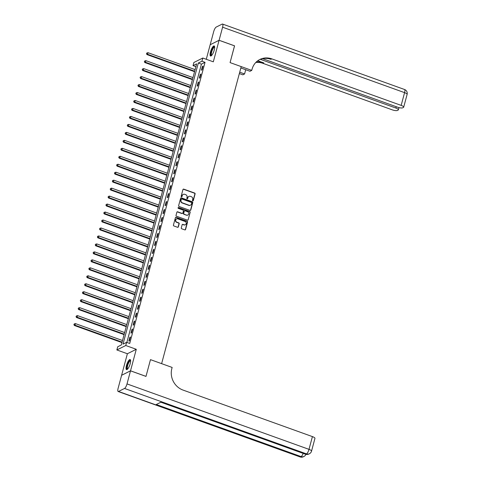 <?xml version="1.0" encoding="UTF-8"?>
<svg xmlns="http://www.w3.org/2000/svg" width="481" height="481" viewBox="0 0 481 481"><rect width="100%" height="100%" fill="white"/><g stroke="black" fill="none" stroke-linecap="round" stroke-linejoin="round"><path stroke-width="0.72" d="M192.779 200.842A0.469 0.433 63.5 0 0 193.326 200.553L195.106 193.903A0.673 0.619 63.5 0 0 194.667 193.061L183.73 189.129A0.673 0.619 63.5 0 0 182.954 189.538L181.175 196.182A0.469 0.433 63.5 0 0 181.806 196.759A0.469 0.433 63.5 0 0 182.022 196.488L182.251 195.629A2.152 1.984 63.5 0 1 184.734 194.324L185.648 194.655A2.152 1.984 63.5 0 1 187.055 197.354L186.82 198.214A0.469 0.433 63.5 0 0 187.458 198.791A0.469 0.433 63.5 0 0 187.674 198.521L187.903 197.661A2.152 1.984 63.5 0 1 190.386 196.356L191.294 196.687A2.152 1.984 63.5 0 1 192.701 199.387L192.472 200.246A0.469 0.433 63.5 0 0 192.779 200.842M192.977 200.86A0.469 0.433 63.5 0 0 193.085 200.673L194.865 194.023A0.673 0.619 63.5 0 0 194.426 193.182L183.489 189.249A0.673 0.619 63.5 0 0 183.147 189.225M181.68 196.795A0.469 0.433 63.5 0 0 181.782 196.609L182.251 195.629M187.325 198.827A0.469 0.433 63.5 0 0 187.434 198.641L187.903 197.661M130.213 363.648A5.351 1.515 -70.2 0 0 130.141 359.554A5.351 1.515 -70.2 0 0 126.455 365.524A5.351 1.515 -70.2 0 0 126.521 369.618A5.351 1.515 -70.2 0 0 130.213 363.648M214.243 50.03A5.351 1.515 -70.2 0 0 214.177 45.935A5.351 1.515 -70.2 0 0 210.486 51.906A5.351 1.515 -70.2 0 0 210.558 56A5.351 1.515 -70.2 0 0 214.243 50.03M181.289 227.934A0.673 0.619 63.5 0 0 181.728 228.782L184.8 229.882A0.673 0.619 63.5 0 0 185.576 229.479L187.554 222.096A0.673 0.619 63.5 0 0 187.115 221.248L176.178 217.316A0.673 0.619 63.5 0 0 175.403 217.725L173.425 225.108A0.673 0.619 63.5 0 0 173.863 225.95L177.567 227.285A0.673 0.619 63.5 0 0 178.343 226.876L179.191 223.719A0.673 0.619 63.5 0 0 178.752 222.871L176.912 222.21A1.798 1.653 63.5 0 1 176.557 218.927A1.798 1.653 63.5 0 1 177.808 218.861L185.011 221.452A1.798 1.653 63.5 0 1 185.365 224.735A1.798 1.653 63.5 0 1 184.115 224.801L182.912 224.368A0.673 0.619 63.5 0 0 182.137 224.777L181.289 227.934M126.617 342.328L125.763 345.514L116.859 349.958L117.713 346.771L121.32 344.967L196.645 63.859L193.031 65.663L193.885 62.476L202.796 58.033L201.942 61.219L198.328 63.017L123.01 344.125L126.617 342.328L129.714 343.44L205.038 62.332L201.942 61.219M130.513 370.839L121.609 375.288L118.104 388.353A4.113 1.16 -70.2 0 0 118.158 391.504A4.113 1.16 -70.2 0 0 118.524 391.456L124.543 388.456A4.113 1.16 -70.2 0 0 127.014 383.91L130.513 370.839L145.99 376.407L150.481 359.644L145.996 376.376L130.525 370.809L136.285 349.296L125.763 345.514M127.014 383.91L309 449.356L312.416 436.604L183.045 390.079A17.142 15.771 63.5 0 1 171.837 368.578L172.144 367.436L150.481 359.644L161.622 363.648L241.215 66.606L230.074 62.596L251.737 70.388L252.05 69.24A17.142 15.771 -116.5 0 1 259.866 59.464A17.142 15.771 -116.5 0 1 271.795 58.868L401.166 105.393L404.581 92.647L222.595 27.201L219.089 40.266L210.215 44.727M202.796 58.033L213.317 61.815L219.083 40.302L234.56 45.863L230.074 62.596L234.524 45.851M190.013 210.425A0.673 0.619 63.5 0 0 190.789 210.017L192.767 202.633A0.673 0.619 63.5 0 0 192.328 201.792L181.391 197.859A0.673 0.619 63.5 0 0 180.615 198.262L178.637 205.646A0.673 0.619 63.5 0 0 179.076 206.493L190.013 210.425M190.157 212.361L188.179 219.745A0.673 0.619 63.5 0 1 187.404 220.154L176.467 216.222A0.673 0.619 63.5 0 1 176.028 215.374L176.876 212.217A0.673 0.619 63.5 0 1 177.651 211.808L182.089 213.408A0.673 0.619 63.5 0 0 182.864 212.999L183.423 210.9A0.673 0.619 63.5 0 0 182.984 210.059L178.367 208.399A0.469 0.433 63.5 0 1 178.271 207.539A0.469 0.433 63.5 0 1 178.601 207.521L189.718 211.52A0.673 0.619 63.5 0 1 190.157 212.361L188.179 219.745M121.645 375.264L130.525 370.809M219.083 40.302L210.173 44.745L206.277 59.283M205.038 62.332L201.425 64.129L126.858 342.412M202.435 66.39L201.413 70.214L202.014 69.913L203.036 66.089L202.435 66.39L202.91 66.558M200.3 74.357L199.278 78.181L199.88 77.88L200.902 74.056L200.3 74.357L200.775 74.525M198.166 82.323L197.144 86.147L197.745 85.846L198.767 82.023L198.166 82.323L198.641 82.498M196.032 90.29L195.009 94.114L195.611 93.813L196.633 89.989L196.032 90.29L196.507 90.464M193.897 98.262L192.875 102.086L193.476 101.786L194.498 97.962L193.897 98.262L194.372 98.431M191.763 106.229L190.735 110.053L191.342 109.752L192.364 105.928L191.763 106.229L192.238 106.397M189.628 114.195L188.6 118.019L189.201 117.719L190.229 113.895L189.628 114.195L190.103 114.364M187.494 122.162L186.466 125.986L187.067 125.685L188.095 121.861L187.494 122.162L187.969 122.336M185.359 130.129L184.331 133.958L184.932 133.658L185.961 129.828L185.359 130.129L185.834 130.303M183.225 138.101L182.197 141.925L182.798 141.624L183.826 137.8L183.225 138.101L183.7 138.269M181.084 146.068L180.062 149.892L180.664 149.591L181.692 145.767L181.084 146.068L181.565 146.236M178.95 154.034L177.928 157.858L178.529 157.558L179.551 153.734L178.95 154.034L179.425 154.209M176.816 162.001L175.793 165.825L176.395 165.53L177.417 161.7L176.816 162.001L177.291 162.175M174.681 169.973L173.659 173.797L174.26 173.497L175.282 169.673L174.681 169.973L175.156 170.142M172.547 177.94L171.525 181.764L172.126 181.463L173.148 177.639L172.547 177.94L173.022 178.108M170.412 185.906L169.39 189.73L169.991 189.43L171.014 185.606L170.412 185.906L170.887 186.075M168.278 193.873L167.25 197.697L167.857 197.396L168.879 193.572L168.278 193.873L168.753 194.047M166.143 201.84L165.115 205.67L165.717 205.369L166.745 201.545L166.143 201.84L166.618 202.014M164.009 209.812L162.981 213.636L163.582 213.336L164.61 209.512L164.009 209.812L164.484 209.981M161.875 217.779L160.846 221.603L161.448 221.302L162.476 217.478L161.875 217.779L162.35 217.947M159.734 225.745L158.712 229.569L159.313 229.269L160.341 225.445L159.734 225.745L160.215 225.92M157.6 233.712L156.578 237.536L157.179 237.241L158.207 233.411L157.6 233.712L158.075 233.886M155.465 241.684L154.443 245.508L155.044 245.208L156.066 241.384L155.465 241.684L155.94 241.853M153.331 249.651L152.309 253.475L152.91 253.174L153.932 249.35L153.331 249.651L153.806 249.819M151.196 257.618L150.174 261.442L150.775 261.141L151.798 257.317L151.196 257.618L151.671 257.786M149.062 265.584L148.04 269.408L148.641 269.107L149.663 265.284L149.062 265.584L149.537 265.759M146.927 273.557L145.899 277.381L146.507 277.08L147.529 273.256L146.927 273.557L147.402 273.725M144.793 281.523L143.765 285.347L144.366 285.047L145.394 281.223L144.793 281.523L145.268 281.692M142.659 289.49L141.63 293.314L142.232 293.013L143.26 289.189L142.659 289.49L143.134 289.658M140.524 297.456L139.496 301.28L140.097 300.98L141.125 297.156L140.524 297.456L140.999 297.631M138.39 305.423L137.362 309.253L137.963 308.952L138.991 305.122L138.39 305.423L138.865 305.597M136.249 313.396L135.227 317.219L135.828 316.919L136.857 313.095L136.249 313.396L136.73 313.564M134.115 321.362L133.093 325.186L133.694 324.885L134.716 321.061L134.115 321.362L134.59 321.53M131.98 329.329L130.958 333.153L131.56 332.852L132.582 329.028L131.98 329.329L132.455 329.503M129.846 337.295L128.824 341.119L129.425 340.819L130.447 336.995L129.846 337.295L130.321 337.47M136.285 349.296L127.381 353.739L121.615 375.252M127.381 353.739L116.859 349.958M195.887 66.685L193.031 65.663M201.425 64.129L198.328 63.017M188.768 196.501A2.152 1.984 63.5 0 0 187.662 197.781M183.117 194.468A2.152 1.984 63.5 0 0 182.01 195.749M190.356 210.45A0.673 0.619 63.5 0 0 190.548 210.137L192.526 202.754A0.673 0.619 63.5 0 0 192.087 201.912L181.151 197.98A0.673 0.619 63.5 0 0 180.808 197.956M191.733 203.018A0.469 0.433 63.5 0 0 191.426 202.423L181.824 198.972A0.469 0.433 63.5 0 0 181.283 199.26L181.036 200.168A2.152 1.984 63.5 0 0 182.443 202.868L189.009 205.225A2.152 1.984 63.5 0 0 191.486 203.926L191.733 203.018M181.385 199.068A0.469 0.433 63.5 0 0 181.042 199.381L181.283 199.26M190.38 205.207A2.152 1.984 63.5 0 1 188.768 205.345L182.203 202.988A2.152 1.984 63.5 0 1 180.796 200.288L181.042 199.381M187.746 220.178A0.673 0.619 63.5 0 0 187.939 219.865M182.425 213.426A0.673 0.619 63.5 0 1 181.848 213.528L177.411 211.929A0.673 0.619 63.5 0 0 177.068 211.911M189.917 212.482A0.673 0.619 63.5 0 0 189.478 211.64L178.361 207.642A0.469 0.433 63.5 0 0 178.162 207.618M186.688 215.061A1.798 1.653 63.5 0 0 188.811 213.305A1.798 1.653 63.5 0 0 187.584 211.712L185.047 210.798A0.673 0.619 63.5 0 0 184.271 211.207L183.712 213.305A0.673 0.619 63.5 0 0 184.151 214.147L186.448 215.181A1.798 1.653 63.5 0 0 187.818 215.055M184.47 210.9A0.673 0.619 63.5 0 0 184.031 211.327L184.271 211.207M186.448 215.181L183.91 214.267A0.673 0.619 63.5 0 1 183.471 213.426L184.031 211.327M185.239 224.795A1.798 1.653 63.5 0 1 183.874 224.922L182.672 224.489A0.673 0.619 63.5 0 0 182.329 224.465M176.437 218.993A1.798 1.653 63.5 0 0 176.671 222.33L176.912 222.21M177.91 227.303A0.673 0.619 63.5 0 0 178.102 226.996L178.95 223.839A0.673 0.619 63.5 0 0 178.511 222.992L176.671 222.33M185.137 229.906A0.673 0.619 63.5 0 0 185.335 229.593L187.313 222.216A0.673 0.619 63.5 0 0 186.875 221.368L175.938 217.436A0.673 0.619 63.5 0 0 175.595 217.412M195.1 69.625L148.004 52.688L147.577 54.281L146.976 54.581L194.546 71.687M146.723 53.601L146.891 52.964L146.483 53.722L147.577 54.281L194.673 71.218M146.891 52.964L148.004 52.688M146.976 54.581L146.483 53.722M192.965 77.591L145.869 60.654L145.442 62.247L144.841 62.548L192.412 79.654M144.589 61.574L144.757 60.931L144.348 61.688L145.442 62.247L192.538 79.185M144.757 60.931L145.869 60.654M144.841 62.548L144.348 61.688M190.831 85.558L143.735 68.621L143.308 70.214L142.707 70.515L190.278 87.626M142.454 69.541L142.623 68.903L142.208 69.661L143.308 70.214L190.404 87.151M142.623 68.903L143.735 68.621M142.707 70.515L142.208 69.661M188.696 93.524L141.6 76.593L141.173 78.187L140.572 78.487L188.143 95.593M140.314 77.507L140.488 76.87L140.073 77.627L141.173 78.187L188.269 95.118M140.488 76.87L141.6 76.593M140.572 78.487L140.073 77.627M186.562 101.497L139.466 84.56L139.039 86.153L138.438 86.454L186.009 103.559M138.179 85.474L138.354 84.836L137.939 85.594L139.039 86.153L186.135 103.09M138.354 84.836L139.466 84.56M138.438 86.454L137.939 85.594M211.598 55.495A4.63 1.311 109.8 0 1 212.031 49.699A4.63 1.311 109.8 0 1 214.658 46.988M214.67 47.246A4.287 1.215 -70.2 0 0 214.622 47.222A4.287 1.215 -70.2 0 0 212.404 49.916A4.287 1.215 -70.2 0 0 211.718 55.291A4.287 1.215 -70.2 0 0 211.772 55.303M214.418 46.128A5.315 1.503 -70.2 0 0 211.905 49.483A5.315 1.503 -70.2 0 0 210.864 56.006M127.561 369.113A4.63 1.311 109.8 0 1 126.846 367.616A4.63 1.311 109.8 0 1 128.475 362.331A4.63 1.311 109.8 0 1 130.622 360.606M130.634 360.864A4.287 1.215 -70.2 0 0 130.585 360.84A4.287 1.215 -70.2 0 0 128.613 362.999A4.287 1.215 -70.2 0 0 127.303 367.52A4.287 1.215 -70.2 0 0 127.687 368.909A4.287 1.215 -70.2 0 0 127.736 368.921M130.381 359.746A5.315 1.503 -70.2 0 0 128.012 362.794A5.315 1.503 -70.2 0 0 126.551 368.043A5.315 1.503 -70.2 0 0 126.828 369.624M239.712 72.216L244.576 73.96L245.713 69.721M244.576 73.96L242.833 74.832L239.346 73.581M251.737 70.388L249.994 71.26L240.849 67.971M260.341 59.313L395.857 108.045A4.113 1.118 -165 0 1 398.382 109.83A4.113 1.118 -165 0 1 398.124 110.101L397.414 110.456A4.113 1.118 -165 0 1 392.255 109.842L262.885 63.318A17.142 15.771 -116.5 0 0 255.808 62.47M256.163 62.109A17.142 15.771 -116.5 0 1 263.75 62.885L257.78 60.738M222.595 27.201A4.113 1.16 -70.2 0 0 222.541 24.05A4.113 1.16 -70.2 0 0 222.174 24.098L216.155 27.098A4.113 1.16 -70.2 0 0 213.684 31.644L210.185 44.715M219.089 40.266L234.566 45.833M262.608 58.658L397.565 107.191A4.113 1.118 -165 0 0 402.723 107.804L403.433 107.449A4.113 1.118 -165 0 0 403.691 107.179A4.113 1.118 -165 0 0 401.166 105.393M259.439 59.692A17.142 15.771 -116.5 0 1 270.923 59.301L271.795 58.868M312.416 436.604A4.113 1.118 15 0 1 314.947 438.389L311.532 451.142A4.113 1.118 -165 0 0 309 449.356A4.113 1.16 109.8 0 1 306.529 453.902L124.543 388.456M160.87 402.218L305.561 454.25A4.113 1.16 109.8 0 0 305.928 454.202A4.113 3.782 63.5 0 0 308.79 454.058L309.391 453.757A4.113 3.782 -116.5 0 1 306.529 453.902L305.928 454.202L161.081 402.11L156.265 404.515L301.112 456.601L300.511 456.902A4.113 1.16 109.8 0 1 300.144 456.95L118.158 391.504M184.427 109.464L137.332 92.526L136.905 94.12L136.303 94.42L183.874 111.526M136.045 93.44L136.219 92.803L135.804 93.561L136.905 94.12L184.001 111.057M136.219 92.803L137.332 92.526M136.303 94.42L135.804 93.561M182.293 117.43L135.197 100.493L134.77 102.086L134.169 102.387L181.74 119.498M133.91 101.413L134.085 100.776L133.67 101.533L134.77 102.086L181.866 119.023M134.085 100.776L135.197 100.493M134.169 102.387L133.67 101.533M180.153 125.397L133.063 108.459L132.636 110.059L132.034 110.353L179.599 127.465M131.776 109.379L131.944 108.742L131.535 109.5L132.636 110.059L179.726 126.99M131.944 108.742L133.063 108.459M132.034 110.353L131.535 109.5M178.018 133.369L130.928 116.432L130.501 118.025L129.894 118.326L177.465 135.432M129.642 117.346L129.81 116.709L129.401 117.466L130.501 118.025L177.591 134.963M129.81 116.709L130.928 116.432M129.894 118.326L129.401 117.466M175.884 141.336L128.788 124.399L128.361 125.992L127.76 126.293L175.331 143.398M127.507 125.313L127.675 124.675L127.267 125.433L128.361 125.992L175.457 142.929M127.675 124.675L128.788 124.399M127.76 126.293L127.267 125.433M173.749 149.302L126.653 132.365L126.226 133.958L125.625 134.259L173.196 151.365M125.373 133.285L125.541 132.648L125.132 133.405L126.226 133.958L173.322 150.896M125.541 132.648L126.653 132.365M125.625 134.259L125.132 133.405M171.615 157.269L124.519 140.332L124.092 141.925L123.491 142.226L171.062 159.337M123.238 141.252L123.407 140.614L122.998 141.372L124.092 141.925L171.188 158.862M123.407 140.614L124.519 140.332M123.491 142.226L122.998 141.372M169.48 165.236L122.384 148.304L121.958 149.898L121.356 150.198L168.927 167.304M121.104 149.218L121.272 148.581L120.863 149.338L121.958 149.898L169.053 166.829M121.272 148.581L122.384 148.304M121.356 150.198L120.863 149.338M167.346 173.208L120.25 156.271L119.823 157.864L119.222 158.165L166.793 175.27M118.969 157.185L119.138 156.547L118.723 157.305L119.823 157.864L166.919 174.801M119.138 156.547L120.25 156.271M119.222 158.165L118.723 157.305M165.211 181.175L118.116 164.237L117.689 165.831L117.087 166.131L164.658 183.237M116.829 165.151L117.003 164.514L116.588 165.272L117.689 165.831L164.785 182.768M117.003 164.514L118.116 164.237M117.087 166.131L116.588 165.272M163.077 189.141L115.981 172.204L115.554 173.797L114.953 174.098L162.524 191.21M114.694 173.124L114.869 172.487L114.454 173.244L115.554 173.797L162.65 190.735M114.869 172.487L115.981 172.204M114.953 174.098L114.454 173.244M160.943 197.108L113.847 180.177L113.42 181.77L112.819 182.071L160.389 199.176M112.56 181.09L112.734 180.453L112.32 181.211L113.42 181.77L160.516 198.701M112.734 180.453L113.847 180.177M112.819 182.071L112.32 181.211M158.808 205.08L111.712 188.143L111.285 189.736L110.684 190.037L158.255 207.143M110.426 189.057L110.6 188.42L110.185 189.177L111.285 189.736L158.381 206.674M110.6 188.42L111.712 188.143M110.684 190.037L110.185 189.177M156.668 213.047L109.578 196.11L109.151 197.703L108.55 198.004L156.115 215.109M108.291 197.024L108.459 196.386L108.051 197.144L109.151 197.703L156.241 214.64M108.459 196.386L109.578 196.11M108.55 198.004L108.051 197.144M154.533 221.013L107.443 204.076L107.016 205.67L106.409 205.97L153.98 223.076M106.157 204.996L106.325 204.359L105.916 205.116L107.016 205.67L154.106 222.607M106.325 204.359L107.443 204.076M106.409 205.97L105.916 205.116M152.399 228.98L105.303 212.043L104.876 213.636L104.275 213.937L151.846 231.048M104.022 212.963L104.191 212.325L103.782 213.083L104.876 213.636L151.972 230.573M104.191 212.325L105.303 212.043M104.275 213.937L103.782 213.083M150.264 236.947L103.168 220.015L102.742 221.609L102.14 221.909L149.711 239.015M101.888 220.929L102.056 220.292L101.647 221.05L102.742 221.609L149.838 238.546M102.056 220.292L103.168 220.015M102.14 221.909L101.647 221.05M148.13 244.919L101.034 227.982L100.607 229.575L100.006 229.876L147.577 246.981M99.753 228.896L99.922 228.259L99.513 229.016L100.607 229.575L147.703 246.512M99.922 228.259L101.034 227.982M100.006 229.876L99.513 229.016M145.996 252.886L98.9 235.949L98.473 237.542L97.871 237.842L145.442 254.948M97.619 236.862L97.787 236.225L97.378 236.983L98.473 237.542L145.569 254.479M97.787 236.225L98.9 235.949M97.871 237.842L97.378 236.983M143.861 260.852L96.765 243.915L96.338 245.508L95.737 245.809L143.308 262.921M95.478 244.835L95.653 244.198L95.238 244.955L96.338 245.508L143.434 262.446M95.653 244.198L96.765 243.915M95.737 245.809L95.238 244.955M141.727 268.819L94.631 251.888L94.204 253.481L93.603 253.782L141.173 270.887M93.344 252.802L93.518 252.164L93.104 252.922L94.204 253.481L141.3 270.412M93.518 252.164L94.631 251.888M93.603 253.782L93.104 252.922M139.592 276.791L92.496 259.854L92.069 261.448L91.468 261.748L139.039 278.854M91.21 260.768L91.384 260.131L90.969 260.888L92.069 261.448L139.165 278.385M91.384 260.131L92.496 259.854M91.468 261.748L90.969 260.888M137.458 284.758L90.362 267.821L89.935 269.414L89.334 269.715L136.905 286.82M89.075 268.735L89.25 268.097L88.835 268.855L89.935 269.414L137.031 286.351M89.25 268.097L90.362 267.821M89.334 269.715L88.835 268.855M135.323 292.725L88.227 275.787L87.801 277.381L87.199 277.681L134.764 294.787M86.941 276.707L87.115 276.07L86.7 276.828L87.801 277.381L134.89 294.318M87.115 276.07L88.227 275.787M87.199 277.681L86.7 276.828M133.183 300.691L86.093 283.754L85.666 285.347L85.059 285.648L132.63 302.759M84.806 284.674L84.975 284.037L84.566 284.794L85.666 285.347L132.756 302.284M84.975 284.037L86.093 283.754M85.059 285.648L84.566 284.794M131.048 308.658L83.959 291.726L83.526 293.32L82.924 293.62L130.495 310.726M82.672 292.64L82.84 292.003L82.431 292.761L83.526 293.32L130.622 310.257M82.84 292.003L83.959 291.726M82.924 293.62L82.431 292.761M128.914 316.63L81.818 299.693L81.391 301.286L80.79 301.587L128.361 318.693M80.537 300.607L80.706 299.97L80.297 300.727L81.391 301.286L128.487 318.224M80.706 299.97L81.818 299.693M80.79 301.587L80.297 300.727M126.78 324.597L79.684 307.66L79.257 309.253L78.656 309.554L126.226 326.659M78.403 308.58L78.571 307.936L78.162 308.694L79.257 309.253L126.353 326.19M78.571 307.936L79.684 307.66M78.656 309.554L78.162 308.694M124.645 332.563L77.549 315.626L77.122 317.219L76.521 317.52L124.092 334.632M76.269 316.546L76.437 315.909L76.028 316.666L77.122 317.219L124.218 334.157M76.437 315.909L77.549 315.626M76.521 317.52L76.028 316.666M122.511 340.53L75.415 323.599L74.988 325.192L74.387 325.493L121.958 342.598M74.134 324.513L74.302 323.875L73.894 324.633L74.988 325.192L122.084 342.123M74.302 323.875L75.415 323.599M74.387 325.493L73.894 324.633M263.75 62.885L262.885 63.318M395.857 108.045L396.212 106.704M404.581 92.647A4.113 1.118 15 0 1 407.106 94.432A4.113 4.113 0 0 0 404.527 89.496A4.113 1.16 109.8 0 1 404.581 92.647M118.524 391.456L300.511 456.902A4.113 3.782 63.5 0 0 303.373 456.758L303.974 456.457A4.113 3.782 -116.5 0 1 301.112 456.601A4.113 1.16 109.8 0 0 303.156 453.385M398.382 109.83L398.977 107.618M403.691 107.179L407.106 94.432M404.527 89.496L222.541 24.05M305.561 454.25A4.113 4.113 0 0 0 308.79 454.058M309.391 453.757A4.113 4.113 0 0 0 311.532 451.142M300.144 456.95A4.113 4.113 0 0 0 303.373 456.758M303.974 456.457A4.113 4.113 0 0 0 305.934 454.365"/></g></svg>
